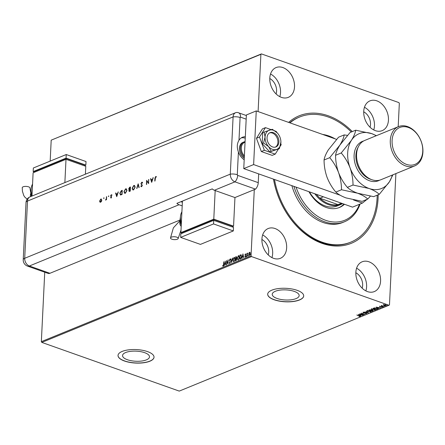 <?xml version="1.0" encoding="UTF-8"?>
<svg xmlns="http://www.w3.org/2000/svg" width="445" height="445" viewBox="0 0 445 445"><rect width="100%" height="100%" fill="white"/><g stroke="black" fill="none" stroke-linecap="round" stroke-linejoin="round"><path stroke-width="0.67" d="M288.616 122.386A68.875 49.84 -112.3 0 1 328.31 115.8A68.875 49.84 -112.3 0 1 352.307 131.587M378.178 194.788A68.875 49.84 -112.3 0 1 322.069 243.365A68.875 49.84 -112.3 0 1 273.475 179.135M273.564 179.168A67.59 48.906 67.7 0 0 321.307 242.514A67.59 48.906 67.7 0 0 349.97 242.469L350.793 242.136A67.59 48.906 -112.3 0 1 274.504 179.502M127.415 359.727A13.489 5.056 -177.2 0 0 141.643 361.04A13.489 5.056 -177.2 0 0 149.503 356.862A13.489 5.056 -177.2 0 0 144.647 352.674A13.489 5.056 -177.2 0 0 130.418 351.366A13.489 5.056 -177.2 0 0 122.553 355.544A13.489 5.056 -177.2 0 0 127.415 359.727M277.079 298.467A13.489 5.056 -177.2 0 0 291.308 299.774A13.489 5.056 -177.2 0 0 299.174 295.597A13.489 5.056 -177.2 0 0 294.317 291.414A13.489 5.056 -177.2 0 0 280.089 290.107A13.489 5.056 -177.2 0 0 272.223 294.279A13.489 5.056 -177.2 0 0 277.079 298.467M274.181 299.774A18.023 6.753 -177.2 0 0 293.188 301.521A18.023 6.753 -177.2 0 0 303.696 295.942A18.023 6.753 -177.2 0 0 297.204 290.346A18.023 6.753 -177.2 0 0 278.197 288.599A18.023 6.753 -177.2 0 0 267.69 294.178A18.023 6.753 -177.2 0 0 274.181 299.774M267.695 294.117A18.023 6.753 -177.2 0 0 274.187 299.652A18.023 6.753 -177.2 0 0 293.122 301.41A18.023 6.753 -177.2 0 0 303.696 295.88M124.511 361.034A18.023 6.753 -177.2 0 0 143.518 362.781A18.023 6.753 -177.2 0 0 154.026 357.202A18.023 6.753 -177.2 0 0 147.54 351.611A18.023 6.753 -177.2 0 0 128.527 349.859A18.023 6.753 -177.2 0 0 118.025 355.438A18.023 6.753 -177.2 0 0 124.511 361.034M118.025 355.383A18.023 6.753 -177.2 0 0 124.517 360.912A18.023 6.753 -177.2 0 0 143.451 362.669A18.023 6.753 -177.2 0 0 154.031 357.14M273.558 258.322A16.092 11.642 67.7 0 0 280.383 258.311A16.092 11.642 67.7 0 0 286.346 243.404A16.092 11.642 67.7 0 0 275.016 228.519A16.092 11.642 67.7 0 0 268.19 228.53A16.092 11.642 67.7 0 0 262.222 243.437A16.092 11.642 67.7 0 0 273.558 258.322M271.934 257.616A16.092 11.642 67.7 0 0 262.656 234.949M375.363 130.646A16.092 11.642 67.7 0 0 382.188 130.641A16.092 11.642 67.7 0 0 388.151 115.728A16.092 11.642 67.7 0 0 376.82 100.843A16.092 11.642 67.7 0 0 369.995 100.854A16.092 11.642 67.7 0 0 364.032 115.761A16.092 11.642 67.7 0 0 375.363 130.646M373.739 129.94A16.092 11.642 67.7 0 0 364.461 107.273M281.429 97.372A16.092 11.642 67.7 0 0 288.254 97.366A16.092 11.642 67.7 0 0 294.217 82.453A16.092 11.642 67.7 0 0 282.887 67.568A16.092 11.642 67.7 0 0 276.061 67.579A16.092 11.642 67.7 0 0 270.098 82.486A16.092 11.642 67.7 0 0 281.429 97.372M279.805 96.665A16.092 11.642 67.7 0 0 270.527 73.998M367.492 291.597A16.092 11.642 67.7 0 0 374.317 291.586A16.092 11.642 67.7 0 0 380.28 276.679A16.092 11.642 67.7 0 0 368.95 261.793A16.092 11.642 67.7 0 0 362.124 261.805A16.092 11.642 67.7 0 0 356.161 276.712A16.092 11.642 67.7 0 0 367.492 291.597M365.868 290.891A16.092 11.642 67.7 0 0 356.59 268.218M362.152 288.171A10.941 7.921 67.7 0 0 355.844 272.768M276.089 93.951A10.941 7.921 67.7 0 0 269.781 78.542M370.023 127.226A10.941 7.921 67.7 0 0 363.715 111.817M268.213 254.902A10.941 7.921 67.7 0 0 261.91 239.493M258.1 111.578L260.898 54.323L51.197 140.158L261.426 53.901L398.865 102.589L399.332 103.357L398.186 126.753M395.894 173.595L389.475 304.842L388.952 305.264L251.508 256.581L41.813 342.411L41.346 341.643L44.739 272.212M249.295 255.408L248.56 254.173L249.45 252.254L250.018 252.51L250.185 253.505L248.994 255.43M248.927 253.322L249.45 252.254L250.018 252.51M246.786 256.381L246.936 253.333L247.136 253.695L247.709 253.066L246.786 256.381M244.917 256.52L245.401 256.787L245.112 256.593L245.401 256.787L245.696 256.187L245.189 255.391L245.406 253.906L245.812 254.167L245.167 254.774L245.718 256.009L245.212 257.082L244.772 256.854L245.495 256.114L244.945 254.879L245.406 253.906L245.812 254.167M245.212 257.082L244.772 256.854L245.062 256.709M241.095 254.801L241.607 256.509L240.406 258.996L239.738 259.268L239.944 255.096L241.079 254.796M235.666 260.937L235.861 256.915L236.267 256.748L236.684 257.444L236.367 258.439L236.773 259.324L236.034 260.787L235.461 261.02L235.661 256.848L236.417 256.632M231.584 262.606L230.866 258.812L231.65 261.593L232.746 258.039L231.584 262.606M226.566 264.658L226.549 260.575L227.834 263.101L228.207 259.897L228.007 264.069L226.716 261.554L226.566 264.658L226.739 260.848M223.496 264.547L223.635 261.771L223.718 264.497L223.117 266.177L222.6 265.915L222.728 265.548L223.14 265.748L223.696 264.619L223.635 261.771M223.117 266.177L222.6 265.915L222.901 265.693M223.023 265.76L223.334 265.821L223.696 264.619M41.346 341.643L251.047 255.808L254.284 189.642M50.174 161.112L51.197 140.158M225.148 261.154L225.899 264.931L225.431 263.813L224.619 264.146L224.019 265.704L225.187 261.165M229.754 263.462L229.153 262.811L229.342 262.528L229.759 263.04L230.193 262.166L229.42 260.253L229.982 259.068L230.504 259.546L230.321 259.874L229.959 259.496L229.642 260.141L230.415 262.083L229.525 263.473M229.537 262.6L229.954 263.106L229.631 263.045L229.954 263.106L230.193 262.166M230.393 262.238L229.62 260.319L230.176 259.057M230.321 259.874L229.959 259.496M234.103 261.832L233.102 260.108L234.304 257.449L235.116 259.112L233.909 261.76L232.902 260.041L234.103 257.382L234.515 257.355M233.909 261.76L233.508 261.788M238.387 260.08L237.38 258.356L238.581 255.697L239.399 257.36L238.186 260.008L237.185 258.289L238.387 255.63L238.798 255.602M238.186 260.008L237.786 260.036M242.931 253.873L243.688 257.649L243.215 256.531L242.408 256.865L241.807 258.423L242.976 253.889M246.463 256.721L246.102 256.376L246.302 255.953L246.269 256.648M248.165 256.025L247.798 255.68L247.999 255.258L247.965 255.953M250.93 254.89L250.563 254.546L250.769 254.123L250.735 254.818M384.096 305.303L383.406 305.136L383.584 304.742L385.709 304.875L386.199 305.671L384.085 305.543L383.406 305.136L383.584 304.742M386.444 305.437L385.999 305.498M383.646 306.683L381.12 305.787L381.932 305.481L382.183 305.965L383.657 306.516M381.96 305.504L382.183 305.965M379.541 306.399L381.855 306.889L382.116 307.339L379.78 306.805L379.552 306.16M379.869 306.344L379.991 306.711M381.855 306.889L382.116 307.339L381.332 307.167M381.782 307.239L381.654 306.833M377.655 308.824L376.598 309.564L373.138 308.341L374.384 307.923L376.681 308.246C377.716 308.585 377.911 308.936 377.265 309.292L377.694 308.952M372.32 311.316L368.855 310.093L370.785 309.959L372.593 310.454L372.893 311.083L372.281 311.061M373.127 310.866L372.332 311.077M368.443 312.902L364.06 312.056L367.626 312.601L365.94 311.283L368.443 312.868M363.426 314.96L359.744 313.825L363.765 314.148L361.401 313.141L364.867 314.37L360.851 314.048L363.426 314.96M359.716 316.273L356.829 315.016L359.388 315.755L360.072 316.401L359.132 316.478L359.799 315.906M360.244 316.239L359.782 316.228M388.952 305.264L179.252 391.099L41.813 342.411M358.342 314.398L362.758 315.232L361.118 315.054L360.305 315.388L360.878 316L358.342 314.398M366.836 313.375L365.306 313.68L366.335 313.564L366.152 313.191L363.376 312.885L363.081 312.39L364.227 312.368L363.437 312.512L363.582 312.791L366.38 313.102L366.886 313.508M366.335 313.564L366.157 313.035M363.443 312.318L363.582 312.791M367.948 311.8L367.203 310.699L370.145 310.888L370.863 311.984L367.954 311.628M366.897 311.016L367.203 310.699M371.18 311.672L370.546 311.839M372.226 310.048L371.486 308.947L374.423 309.136L375.141 310.232L372.237 309.876M371.18 309.264L371.486 308.947M375.458 309.92L374.829 310.087M376.125 307.117L380.547 307.951L378.094 308.107L378.667 308.719L376.125 307.117M382.711 306.683L383.173 306.911L382.6 306.705M384.408 305.988L384.869 306.216L384.296 306.01M387.178 304.853L387.639 305.081L387.061 304.875M261.426 53.901L260.898 54.323M251.047 255.808L251.508 256.581M289.979 122.87A67.59 48.906 -112.3 0 1 299.585 117.029L298.762 117.369A67.59 48.906 67.7 0 0 289.689 122.764M360.967 314.882L360.305 315.388M358.854 314.476L360.878 316M360.667 314.971L359.193 314.687L360.044 315.221L360.673 314.826M360.856 313.975L360.561 313.87M364.06 314.087L363.765 314.059M366.719 313.447L366.419 313.514M366.346 313.325L366.163 312.952L366.346 313.325M363.387 312.646L363.098 312.151M367.982 312.574L367.631 312.507M365.935 311.289L367.626 312.601M367.959 311.561L367.214 310.46M371.152 311.545L370.874 311.745M370.724 311.472L370.59 311.072M367.537 310.604L367.37 310.96M369.928 310.816L367.336 310.844M367.581 310.593L368.165 311.706L370.496 311.862L370.768 311.361M370.496 311.862L369.923 310.977M371.414 310.232L370.896 310.643L372.437 310.999L372.37 310.549L370.896 310.643M372.448 310.76L372.382 310.31L372.448 310.76M370.668 310.237L370.579 309.815L370.668 310.237M369.6 309.826L369.433 310.126L370.657 310.476L370.568 310.048L369.433 310.126M370.579 309.892L370.657 310.476M372.376 310.393L372.437 310.999M372.237 309.809L371.497 308.713M375.435 309.792L375.152 309.993M375.007 309.72L374.868 309.32M371.82 308.852L371.647 309.208M374.212 309.064L371.62 309.091M371.859 308.841L372.448 309.954L374.779 310.109L375.046 309.609M374.779 310.109L374.201 309.225M377.277 309.053L376.598 309.564M374.607 307.851L373.717 308.374L376.464 309.347L377.21 308.98L377.126 308.424M374.601 307.907L373.717 308.374M376.47 308.174L374.595 308.09M377.21 308.98L376.459 308.335M378.756 307.601L378.094 308.107M378.678 308.48L376.637 307.195M378.45 307.69L376.982 307.406L377.833 307.946L378.456 307.545M381.866 306.655L382.127 307.1M380.253 306.677L379.791 306.566M381.966 305.409L382.194 305.732M383.418 304.897L383.596 304.502M386.004 305.264L385.887 305.559L385.492 304.97L383.796 304.908M385.904 305.32L385.503 304.73M383.901 304.658L384.308 305.454L385.887 305.559M223.318 266.243L222.795 265.988M225.832 264.959L225.431 263.813M224.258 265.604L225.259 261.554M224.736 263.679L225.554 263.496L225.114 262.149L224.736 263.679L225.354 263.423L225.114 262.149M227.985 259.991L227.834 263.101M228.012 263.879L226.716 261.554M229.948 263.529L229.153 262.811M230.516 259.941L230.154 259.569L230.516 259.941M231.7 262.261L230.866 258.812M232.507 258.139L231.65 261.593M234.304 257.449L234.615 257.399M233.708 261.376L234.12 261.404L235.094 259.274L234.292 257.872M235.094 259.274L234.092 257.805L234.498 257.839M234.12 261.404L234.899 259.201M234.092 257.805L233.124 259.947L233.803 261.426M236.746 259.485L236.239 258.812L235.778 258.951L235.7 260.503L236.15 260.47L236.746 259.485L236.384 258.862M236.645 257.766L235.861 257.182L235.8 258.523L236.462 257.544L236.095 257.093M235.8 258.523L236.495 258.228M236.15 260.47L236.551 259.413M238.581 255.697L238.893 255.647M237.992 259.624L238.398 259.652L239.377 257.522L238.57 256.12M239.377 257.522L238.375 256.053L238.776 256.086M238.398 259.652L239.176 257.449M238.375 256.053L237.402 258.195L238.086 259.674M239.944 259.185L239.944 255.096M240.139 255.163L241.257 254.857M241.585 256.67L240.917 255.23L240.144 255.43L239.983 258.751L241.012 258.373L241.585 256.67L241.023 255.263M241.012 258.373L241.39 256.598M239.983 258.751L240.817 258.306M243.615 257.683L243.215 256.531M242.047 258.322L243.048 254.273M242.525 256.398L243.343 256.214L242.903 254.868L242.525 256.398L243.142 256.142L242.903 254.868M245.601 253.978L246.007 254.24M245.868 254.551L245.579 254.34L245.868 254.551M245.406 257.149L244.972 256.926M245.401 256.787L245.495 256.114M246.296 256.448L246.502 256.025M246.992 256.298L246.936 253.333M247.331 253.761L247.743 253.099M247.993 255.753L248.199 255.33M249.645 252.321L250.218 252.582M249.489 255.48L248.56 254.173M248.755 254.24L248.822 253.706M249.206 255.063L249.951 254.585M250.118 254.012L249.628 252.699M250.157 253.672L249.723 252.671M249.512 255.107L249.962 253.6M249.428 252.627L248.777 254.084L249.3 255.119M250.763 254.618L250.963 254.195M296.075 187.139A45.056 32.602 67.7 0 0 327.214 220.82A45.056 32.602 67.7 0 0 358.859 205.835A45.056 32.602 67.7 0 0 359.51 204.277M360.077 204.049A46.347 33.536 -112.3 0 1 358.931 206.953A46.347 33.536 -112.3 0 1 344.391 221.799A46.347 33.536 -112.3 0 1 293.911 186.377M377.182 195.199A67.59 48.906 -112.3 0 1 371.998 220.481A67.59 48.906 -112.3 0 1 350.793 242.136M291.853 185.643A46.347 33.536 67.7 0 0 342.745 222.478L344.391 221.799M322.658 134.446A46.347 33.536 -112.3 0 1 335.141 138.868M331.959 137.739A45.056 32.602 67.7 0 0 327.425 136.131M344.469 204.283A31.217 22.589 -112.3 0 1 339.479 207.465A31.217 22.589 -112.3 0 1 308.941 191.7M299.585 117.029A67.59 48.906 -112.3 0 1 351.311 131.993M338.862 207.704A31.217 22.589 67.7 0 0 343.952 204.099M309.403 191.862A28.964 20.96 67.7 0 0 337.393 205.885L340.686 204.539A28.964 20.96 -112.3 0 1 328.399 204.555A28.964 20.96 -112.3 0 1 314.804 193.775M316.356 194.326A28.324 20.492 67.7 0 0 319.894 198.197A28.324 20.492 67.7 0 0 328.838 203.793A28.324 20.492 67.7 0 0 338.016 204.617A28.324 20.492 67.7 0 0 340.853 203.777L341.866 203.359M323.326 196.796L319.894 198.197L338.016 204.617L341.449 203.215M342.567 203.61A28.964 20.96 -112.3 0 1 340.686 204.539M244.266 158.22A9.011 6.519 -112.3 0 1 239.438 149.665A9.011 6.519 -112.3 0 1 242.914 142.367L243.905 141.966A9.011 6.519 -112.3 0 1 245.078 141.649M275.394 147.117A7.726 5.59 67.7 0 0 277.708 139.841A7.726 5.59 67.7 0 0 272.34 133.055A7.726 5.59 67.7 0 0 269.57 132.888M245.05 142.189L244.555 142.389A8.366 6.058 67.7 0 0 244.383 155.911M244.322 157.102A9.011 6.519 -112.3 0 1 240.389 148.636A9.011 6.519 -112.3 0 1 243.905 141.966M353.502 199.95L362.397 203.098L352.529 207.136L243.76 168.611L246.385 114.96L256.253 110.922L336.565 139.368M340.186 195.233L253.628 164.572L256.253 110.922M362.397 203.098L367.075 199.338M243.76 168.611L253.628 164.572M271.077 129.617L265.476 127.632L262.433 128.878L256.454 138.284L261.321 151.528L272.168 155.372L275.21 154.126L278.481 148.986M276.584 132.193L276.323 131.475L275.227 131.086M265.476 127.632L259.496 137.038L256.454 138.284M259.496 137.038L264.363 150.282L261.321 151.528M264.363 150.282L275.21 154.126M280.222 146.238L281.19 144.72L280.789 143.635M269.703 144.948A7.726 5.59 67.7 0 0 275.9 146.95A7.726 5.59 67.7 0 0 276.245 134.657A7.726 5.59 67.7 0 0 270.048 132.655A7.726 5.59 67.7 0 0 269.703 144.948M264.119 131.987L265.064 136.999L263.579 143.001L268.613 146.661L271.222 151.311L276.523 149.464A10.302 7.454 67.7 0 0 280.884 142.606A10.302 7.454 67.7 0 0 280.895 141.849A10.302 7.454 67.7 0 0 277.335 132.944L272.301 129.284L262.7 132.571L262.161 143.585L269.804 151.89L279.404 148.608L280.901 142.005M263.579 143.001L262.161 143.585M271.222 151.311L269.804 151.89M277.335 132.944A10.302 7.454 67.7 0 0 277.185 132.788A10.302 7.454 67.7 0 0 269.425 130.14A10.302 7.454 67.7 0 0 265.064 136.999A10.302 7.454 67.7 0 0 268.613 146.661A10.302 7.454 67.7 0 0 276.523 149.464L279.404 148.608M245.317 136.749A12.872 9.317 67.7 0 0 242.436 137.26A12.872 9.317 67.7 0 0 238.982 140.275C236.946 143.646 236.757 147.54 238.409 151.962L237.296 174.735A0.54 0.389 67.7 0 0 237.686 175.374L258.25 182.661L258.679 173.895M258.25 182.661A6.436 3.732 109.5 0 1 255.513 189.136L234.954 197.552L214.39 190.265A6.436 4.656 -112.3 0 1 212.243 188.886L176.882 203.359A6.436 4.656 67.7 0 0 179.029 204.739L182.194 205.863M238.409 151.962A12.872 9.317 67.7 0 0 244.194 159.783M245.245 138.195A12.872 9.317 67.7 0 0 241.251 137.883M246.18 119.154L240.528 117.152A0.54 0.389 67.7 0 0 240.094 117.508A6.436 2.409 2.8 0 0 233.097 116.913L27.507 201.062L24.709 258.289L230.299 174.14L233.097 116.913A6.436 4.656 67.7 0 1 235.6 112.707A6.436 4.656 67.7 0 1 238.331 112.702A6.436 4.656 67.7 0 0 237.841 112.557A6.436 4.656 67.7 0 0 233.097 116.913L230.299 174.14A6.436 4.656 67.7 0 0 234.949 181.849L255.513 189.136L234.949 181.849A6.436 3.732 -70.5 0 0 237.686 175.374M104.086 198.047L103.83 198.492L103.607 198.242L103.863 197.797L103.83 198.492M108.847 196.095L108.586 196.545L108.363 196.295L108.808 195.917M108.586 196.545L108.363 196.295L108.819 195.917M116.735 196.668L115.572 193.052L115.856 192.941L116.217 194.103L117.519 193.569L118.303 191.934L116.735 196.668M126.986 190.41L125.384 193.236L124.672 193.291L123.96 191.667L125.573 188.858L126.269 188.802L126.986 190.41M135.18 187.056L133.578 189.882L132.866 189.937L132.154 188.313L133.767 185.504L134.462 185.448L135.18 187.056M141.071 185.871L141.805 186.244L141.271 185.938L141.805 186.244L142.25 185.543L141.109 183.757L141.788 182.216L142.623 182.773L142.367 183.084L141.771 182.645L141.171 183.585L142.311 185.348L141.554 186.611L140.826 186.221L141.071 185.871L141.605 186.171L142.055 185.47L140.915 183.685L141.788 182.216L142.172 182.194M142.105 182.689L141.771 182.645M141.554 186.611L141.21 186.633M151.678 182.367L150.521 178.751L150.799 178.634L151.161 179.797L152.463 179.263L153.252 177.633L151.678 182.367M155.177 178.217L154.782 181.098L154.916 178.278L155.661 176.543L156.334 176.737L156.162 177.121L155.628 176.977L155.177 178.217M154.988 181.009L155.661 176.543L156.334 176.737M156.162 177.121L155.811 176.96M148.602 179.535L148.658 183.601L146.861 181.121L146.438 184.508L146.644 180.336L148.441 182.812L148.853 179.585M138.156 183.813L139.174 187.484L138.896 187.601L138.095 184.703L136.698 188.496L138.156 183.813M129.679 191.372L128.816 190.71L129.195 189.687L128.688 188.847L129.667 187.284L130.446 186.967L130.24 191.139L129.133 191.456M129.234 191.472L129.017 190.783L129.389 189.759L129.039 189.653M120.562 194.955L119.794 193.319L121.363 190.688L122.253 190.321L122.052 194.493L120.406 194.921M111.055 197.947L110.538 197.73L111.367 197.046L110.588 195.906L111.25 194.771L111.829 194.938L110.85 195.783L111.623 196.929L111.055 197.947L110.538 197.73L110.877 197.552M110.727 197.396L111.272 197.641L111.367 197.046M111.562 197.118L110.788 195.978L111.25 194.771L111.829 194.938M111.645 195.294L111.244 195.144M106.644 196.707L106.494 199.761L106.26 199.416L105.504 200.117L106.238 198.904L106.644 196.707M105.66 199.733L105.576 200.144M100.253 202.269L99.83 201.134L100.798 199.048L101.81 200.172L101.471 201.374L100.642 202.208L99.869 202.03L99.636 201.068L100.798 199.048L101.304 199.01M100.642 202.208L100.064 202.102M179.958 220.064L49.929 273.286A6.436 3.732 109.5 0 1 48.071 273.391L27.501 266.104A6.436 3.732 -70.5 0 0 29.359 265.999L49.929 273.286M181.048 201.657A6.436 4.656 67.7 0 0 182.172 202.214L182.372 202.286M237.296 174.735A6.436 2.409 2.8 0 0 230.299 174.14A6.436 4.656 67.7 0 0 234.949 181.849L214.39 190.265M155.861 176.609L156.529 176.81M151.751 182.155L150.521 178.751M152.463 179.263L151.161 179.797M152.663 179.335L152.969 177.75M151.706 181.56L152.502 179.819L151.278 180.169L151.706 181.56L152.307 179.752M148.658 183.496L146.861 181.121M146.644 184.425L146.839 180.503M148.797 179.608L148.441 182.812M141.988 182.289L142.272 182.239M142.567 183.156L141.966 182.717M141.755 186.683L140.826 186.221M139.057 187.534L138.095 184.703M136.949 188.396L138.245 184.13M132.966 189.965L132.154 188.313M132.349 188.385L133.767 185.504M133.967 185.571L134.557 185.493M133.094 189.52L133.784 189.526L135.119 187.234L134.429 185.927M132.41 188.213L132.999 189.492L133.583 189.459L134.918 187.161L134.334 185.882L133.756 185.927L132.41 188.213M129.389 189.759L128.688 188.847M128.889 188.919L129.667 187.284M129.868 187.356L130.441 187.123M129.145 188.814L129.578 189.364L130.29 189.125L130.168 187.501L128.95 188.741L129.384 189.292L130.09 189.053L130.168 187.501M129.072 190.599L130.201 190.888L130.068 189.481L129.072 190.599L130.007 190.816L130.068 189.481M124.772 193.319L123.96 191.667M124.155 191.739L125.573 188.858M125.774 188.925L126.363 188.847M124.9 192.869L125.59 192.88L126.925 190.588L126.235 189.281M124.216 191.561L124.806 192.846L125.39 192.813L126.73 190.516L126.141 189.236L125.562 189.281L124.216 191.561M120.762 195.027L119.989 193.391L121.557 190.755L122.247 190.477M120.645 194.493L122.008 194.243L122.175 190.922L120.817 191.433L120.05 193.213L120.728 194.498L121.813 194.17L121.975 190.855M116.807 196.456L115.572 193.052M117.519 193.569L116.217 194.103M117.719 193.636L118.025 192.051M116.762 195.861L117.558 194.126L116.329 194.476L116.762 195.861L117.358 194.053M111.25 198.014L110.733 197.803M110.922 197.469L111.272 197.641L110.922 197.469M111.445 194.843L112.029 195.01M111.845 195.361L111.439 195.21L111.845 195.361M106.444 199.783L106.26 199.416M106.238 198.904L106.127 199.694M106.438 198.976L106.388 196.812M100.993 199.121L101.399 199.054M100.398 201.88L100.859 201.902L101.749 200.35L100.976 199.494M101.749 200.35L100.781 199.427L101.265 199.443M100.781 199.427L99.891 200.956L100.665 201.83L101.555 200.278M100.498 201.93L100.859 201.902M171.881 239.193A3.86 1.446 2.8 0 1 170.491 237.997A3.86 1.446 2.8 0 1 172.743 236.801A3.86 1.446 2.8 0 1 176.815 237.174A3.86 1.446 2.8 0 1 178.206 238.375A3.86 1.446 2.8 0 1 175.953 239.566A3.86 1.446 2.8 0 1 171.881 239.193M182.428 201.09L180.887 232.624L213.784 219.157L233.558 226.166L234.954 197.552M232.635 226.544L233.558 226.166M180.887 232.624L181.777 232.935M232.607 227.039L232.652 226.155L213.867 219.502L181.794 232.629L181.755 233.436M213.784 219.157L215.18 190.543M213.822 220.386L213.867 219.502M233.325 230.933L233.497 227.356L213.722 220.353L180.831 233.814L180.653 237.391L200.428 244.394L233.325 230.933L213.55 223.93L213.722 220.353M213.55 223.93L180.653 237.391M30.616 191.967L29.965 188.04A3.86 1.446 -177.2 0 0 28.575 186.839A3.86 1.446 -177.2 0 0 24.503 186.466A3.86 1.446 -177.2 0 0 22.25 187.662L22.406 191.2L23.769 195.544L24.731 197.029L27.145 199.171M31.973 196.05L33.114 172.771L66.005 159.304L64.87 182.589M85.396 174.184L85.785 166.308L66.005 159.304M34.037 172.387L34.076 171.581L66.149 158.453L84.934 165.112L84.895 165.996M66.149 158.453L66.105 159.338M34.059 171.892L33.169 171.575L33.347 167.999L66.238 154.537L66.066 158.114L85.841 165.117L84.917 165.495M66.238 154.537L86.018 161.541L85.841 165.117M33.169 171.575L66.066 158.114M398.553 126.603L364.839 140.403A21.243 15.369 67.7 0 0 356.962 160.083A21.243 15.369 67.7 0 0 371.925 179.73A21.243 15.369 67.7 0 0 380.931 179.719L414.645 165.918A21.243 15.369 -112.3 0 1 405.64 165.929A21.243 15.369 -112.3 0 1 390.682 146.283A21.243 15.369 -112.3 0 1 398.553 126.603A21.243 15.369 -112.3 0 1 407.564 126.586A21.243 15.369 -112.3 0 1 422.522 146.238A21.243 15.369 -112.3 0 1 414.645 165.918M408.326 127.442A19.953 14.44 67.7 0 0 392.095 140.492A19.953 14.44 67.7 0 0 406.519 164.4A19.953 14.44 67.7 0 0 422.75 151.35A19.953 14.44 67.7 0 0 408.326 127.442M324.06 159.994C324.483 157.202 325.918 153.803 328.366 149.809L338.528 137.227L344.191 134.907C343.768 137.705 342.327 141.098 339.88 145.098L329.717 157.68L324.06 159.994C324.077 165.807 325.067 171.547 327.025 177.227C329.244 182.878 332.181 187.823 335.847 192.068L341.51 189.748L357.563 193.202C362.091 194.899 365.49 196.846 367.77 199.054L362.108 201.368L346.049 197.914C341.526 196.223 338.122 194.276 335.847 192.068M329.717 157.68C333.383 161.924 336.325 166.869 338.539 172.515C340.497 178.195 341.487 183.941 341.51 189.748M367.77 199.054L370.368 196.195M347.439 135.369L344.191 134.907M376.186 135.758A29.609 21.427 67.7 0 0 371.759 133.65A29.609 21.427 67.7 0 0 351.394 140.381L341.232 152.963C344.897 157.207 347.834 162.158 350.054 167.804C352.012 173.483 353.002 179.229 353.019 185.037L369.077 188.491C373.605 190.182 377.004 192.134 379.279 194.337L373.622 196.657L357.563 193.202C353.035 191.511 349.636 189.559 347.361 187.356C343.696 183.112 340.753 178.167 338.539 172.515C336.581 166.836 335.591 161.096 335.569 155.283C335.992 152.485 337.432 149.092 339.88 145.098L350.043 132.51L355.705 130.196C355.277 132.994 353.842 136.387 351.394 140.381A29.609 21.427 67.7 0 0 350.054 167.804A29.609 21.427 67.7 0 0 369.077 188.491A29.609 21.427 67.7 0 0 389.442 181.755A29.609 21.427 67.7 0 0 392.279 175.074M376.414 135.664L371.759 133.65L355.705 130.196M379.279 194.337L389.442 181.755L392.874 174.829M353.019 185.037L347.361 187.356M341.232 152.963L335.569 155.283M240.094 117.508L238.982 140.275M238.331 112.702A6.436 3.732 109.5 0 1 238.57 112.769A6.436 3.732 109.5 0 1 240.528 117.152M179.029 204.739L29.359 265.999A6.436 4.656 67.7 0 1 24.709 258.289A6.436 2.409 2.8 0 0 23.223 259.724A6.436 6.436 0 0 0 27.501 266.104M235.6 112.707L30.01 196.857A6.436 4.656 67.7 0 0 27.507 201.062A6.436 2.409 2.8 0 0 26.021 202.497L23.223 259.724M180.036 221.337A3.86 2.792 67.7 0 0 179.752 222.6A3.86 2.792 67.7 0 0 181.193 226.338M181.905 211.787A12.872 9.317 67.7 0 0 181.354 223.117M180.275 218.1A9.011 6.519 67.7 0 0 181.265 224.942M30.683 193.675A3.86 2.792 67.7 0 0 30.405 194.932A3.86 2.792 67.7 0 0 30.627 196.607M32.557 184.124A12.872 9.317 67.7 0 0 32.001 195.455M30.928 190.438A9.011 6.519 67.7 0 0 31.489 196.251M379.668 180.147A21.243 15.369 -112.3 0 1 369.456 180.742A21.243 15.369 -112.3 0 1 354.353 160.2A21.243 15.369 -112.3 0 1 363.637 140.982M358.197 147.15A19.953 14.44 67.7 0 0 370.335 179.213A19.953 14.44 67.7 0 0 371.464 179.563M246.358 115.528L237.841 112.557M30.01 196.857A6.436 6.436 0 0 0 26.021 202.497M179.975 220.698L173.372 227.857L170.491 237.997M181.91 211.67L181.332 223.585M180.275 217.616L181.243 225.304M181.009 230.16L178.206 238.375M31.322 196.317L30.928 189.948M31.979 195.922L32.563 184.008"/></g></svg>
